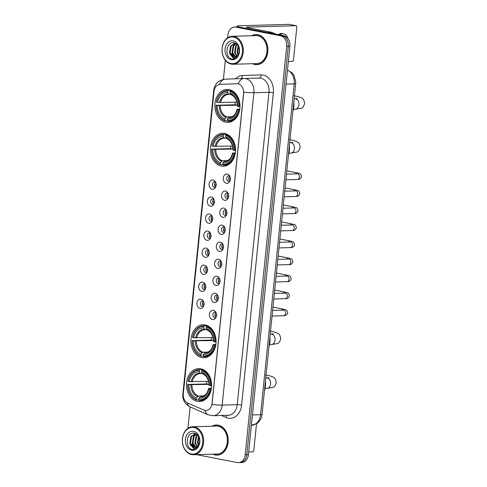 <?xml version="1.0" encoding="UTF-8"?>
<svg xmlns="http://www.w3.org/2000/svg" width="487" height="487" viewBox="0 0 487 487"><rect width="100%" height="100%" fill="white"/><g stroke="black" fill="none" stroke-linecap="round" stroke-linejoin="round"><path stroke-width="0.73" d="M224.617 133.462A16.479 12.565 -91.6 0 0 222.492 133.286A16.479 12.565 -91.6 0 0 210.402 148.724A16.479 12.565 -91.6 0 0 221.305 166.055A16.479 12.565 -91.6 0 0 223.43 166.231A16.479 12.565 -91.6 0 0 235.519 150.793A16.479 12.565 -91.6 0 0 224.617 133.462M205.167 324.945A16.479 12.565 -91.6 0 0 203.042 324.768A16.479 12.565 -91.6 0 0 190.953 340.2A16.479 12.565 -91.6 0 0 201.855 357.531A16.479 12.565 -91.6 0 0 203.98 357.708A16.479 12.565 -91.6 0 0 216.07 342.276A16.479 12.565 -91.6 0 0 205.167 324.945M200.711 368.787A16.479 12.565 -91.6 0 0 198.586 368.61A16.479 12.565 -91.6 0 0 186.503 384.042A16.479 12.565 -91.6 0 0 197.399 401.379A16.479 12.565 -91.6 0 0 199.524 401.55A16.479 12.565 -91.6 0 0 211.614 386.118A16.479 12.565 -91.6 0 0 200.711 368.787M229.067 89.62A16.479 12.565 -91.6 0 0 226.948 89.444A16.479 12.565 -91.6 0 0 214.858 104.882A16.479 12.565 -91.6 0 0 225.761 122.213A16.479 12.565 -91.6 0 0 227.879 122.389A16.479 12.565 -91.6 0 0 239.969 106.951A16.479 12.565 -91.6 0 0 229.067 89.62M212.125 189.193A4.663 3.555 88.4 0 1 209.063 183.897A4.663 3.555 88.4 0 1 213.056 179.971A4.663 3.555 88.4 0 1 215.011 181.213A4.663 3.555 88.4 0 1 215.199 187.805A4.663 3.555 88.4 0 1 212.125 189.193M214.883 181.754A2.8 2.137 -91.6 0 0 214.523 181.724A2.8 2.137 -91.6 0 0 212.466 184.348A2.8 2.137 -91.6 0 0 214.317 187.288A2.8 2.137 -91.6 0 0 214.682 187.318A2.8 2.137 -91.6 0 0 215.68 186.959A2.8 2.137 88.4 0 1 214.475 184.524A2.8 2.137 88.4 0 1 215.534 182.028A2.8 2.137 -91.6 0 0 214.883 181.754M210.39 206.226A4.663 3.555 88.4 0 1 207.334 200.93A4.663 3.555 88.4 0 1 211.328 197.004A4.663 3.555 88.4 0 1 213.282 198.246A4.663 3.555 88.4 0 1 213.47 204.838A4.663 3.555 88.4 0 1 210.39 206.226M213.154 198.787A2.8 2.137 -91.6 0 0 212.789 198.757A2.8 2.137 -91.6 0 0 210.737 201.381A2.8 2.137 -91.6 0 0 212.588 204.321A2.8 2.137 -91.6 0 0 212.953 204.351A2.8 2.137 -91.6 0 0 213.945 203.992A2.8 2.137 88.4 0 1 212.746 201.557A2.8 2.137 88.4 0 1 213.805 199.061A2.8 2.137 -91.6 0 0 213.154 198.787M208.661 223.259A4.663 3.555 88.4 0 1 205.605 217.963A4.663 3.555 88.4 0 1 209.599 214.037A4.663 3.555 88.4 0 1 211.553 215.278A4.663 3.555 88.4 0 1 211.742 221.871A4.663 3.555 88.4 0 1 208.661 223.259M211.419 215.82A2.8 2.137 -91.6 0 0 211.06 215.79A2.8 2.137 -91.6 0 0 209.008 218.413A2.8 2.137 -91.6 0 0 210.859 221.354A2.8 2.137 -91.6 0 0 211.218 221.384A2.8 2.137 -91.6 0 0 212.216 221.025A2.8 2.137 88.4 0 1 211.017 218.59A2.8 2.137 88.4 0 1 212.076 216.094A2.8 2.137 -91.6 0 0 211.419 215.82M206.932 240.292A4.663 3.555 88.4 0 1 203.876 234.996A4.663 3.555 88.4 0 1 207.87 231.069A4.663 3.555 88.4 0 1 209.824 232.311A4.663 3.555 88.4 0 1 210.007 238.904A4.663 3.555 88.4 0 1 206.932 240.292M209.69 232.853A2.8 2.137 -91.6 0 0 209.331 232.823A2.8 2.137 -91.6 0 0 207.279 235.446A2.8 2.137 -91.6 0 0 209.13 238.387A2.8 2.137 -91.6 0 0 209.489 238.417A2.8 2.137 -91.6 0 0 210.487 238.058A2.8 2.137 88.4 0 1 209.288 235.623A2.8 2.137 88.4 0 1 210.347 233.127A2.8 2.137 -91.6 0 0 209.69 232.853M205.204 257.325A4.663 3.555 88.4 0 1 202.142 252.029A4.663 3.555 88.4 0 1 206.141 248.102A4.663 3.555 88.4 0 1 208.089 249.344A4.663 3.555 88.4 0 1 208.278 255.937A4.663 3.555 88.4 0 1 205.204 257.325M208.753 255.091A2.8 2.137 88.4 0 1 207.559 252.656A2.8 2.137 88.4 0 1 208.613 250.16A2.8 2.137 -91.6 0 0 207.961 249.886A2.8 2.137 -91.6 0 0 207.602 249.855A2.8 2.137 -91.6 0 0 205.551 252.479A2.8 2.137 -91.6 0 0 207.401 255.419A2.8 2.137 -91.6 0 0 207.76 255.45A2.8 2.137 -91.6 0 0 208.759 255.091M203.469 274.358A4.663 3.555 88.4 0 1 200.413 269.061A4.663 3.555 88.4 0 1 204.406 265.135A4.663 3.555 88.4 0 1 206.36 266.377A4.663 3.555 88.4 0 1 206.549 272.97A4.663 3.555 88.4 0 1 203.469 274.358M206.232 266.919A2.8 2.137 -91.6 0 0 205.873 266.888A2.8 2.137 -91.6 0 0 203.816 269.512A2.8 2.137 -91.6 0 0 205.666 272.452A2.8 2.137 -91.6 0 0 206.031 272.483A2.8 2.137 -91.6 0 0 207.03 272.123A2.8 2.137 88.4 0 1 205.824 269.688A2.8 2.137 88.4 0 1 206.884 267.193A2.8 2.137 -91.6 0 0 206.232 266.919M201.74 291.39A4.663 3.555 88.4 0 1 198.684 286.094A4.663 3.555 88.4 0 1 202.677 282.168A4.663 3.555 88.4 0 1 204.631 283.41A4.663 3.555 88.4 0 1 204.82 290.002A4.663 3.555 88.4 0 1 201.74 291.39M204.503 283.951A2.8 2.137 -91.6 0 0 204.138 283.921A2.8 2.137 -91.6 0 0 202.087 286.545A2.8 2.137 -91.6 0 0 203.937 289.485A2.8 2.137 -91.6 0 0 204.297 289.515A2.8 2.137 -91.6 0 0 205.295 289.156A2.8 2.137 88.4 0 1 204.096 286.721A2.8 2.137 88.4 0 1 205.155 284.225A2.8 2.137 -91.6 0 0 204.503 283.951M200.011 308.423A4.663 3.555 88.4 0 1 196.955 303.127A4.663 3.555 88.4 0 1 200.948 299.201A4.663 3.555 88.4 0 1 202.902 300.442A4.663 3.555 88.4 0 1 203.091 307.035A4.663 3.555 88.4 0 1 200.011 308.423M202.769 300.984A2.8 2.137 -91.6 0 0 202.409 300.954A2.8 2.137 -91.6 0 0 200.358 303.578A2.8 2.137 -91.6 0 0 202.208 306.518A2.8 2.137 -91.6 0 0 202.568 306.548A2.8 2.137 -91.6 0 0 203.566 306.189A2.8 2.137 88.4 0 1 202.367 303.754A2.8 2.137 88.4 0 1 203.426 301.258A2.8 2.137 -91.6 0 0 202.769 300.984M226.339 183.27A4.663 3.555 88.4 0 1 223.283 177.974A4.663 3.555 88.4 0 1 227.277 174.048A4.663 3.555 88.4 0 1 229.231 175.296A4.663 3.555 88.4 0 1 229.42 181.882A4.663 3.555 88.4 0 1 226.339 183.27M229.103 175.837A2.8 2.137 -91.6 0 0 228.738 175.807A2.8 2.137 -91.6 0 0 226.686 178.431A2.8 2.137 -91.6 0 0 228.537 181.371A2.8 2.137 -91.6 0 0 228.896 181.401A2.8 2.137 -91.6 0 0 229.894 181.042A2.8 2.137 88.4 0 1 228.695 178.607A2.8 2.137 88.4 0 1 229.754 176.111A2.8 2.137 -91.6 0 0 229.103 175.837M224.61 200.303A4.663 3.555 88.4 0 1 221.555 195.007A4.663 3.555 88.4 0 1 225.548 191.081A4.663 3.555 88.4 0 1 227.502 192.328A4.663 3.555 88.4 0 1 227.691 198.915A4.663 3.555 88.4 0 1 224.61 200.303M227.368 192.87A2.8 2.137 -91.6 0 0 227.009 192.84A2.8 2.137 -91.6 0 0 224.957 195.464A2.8 2.137 -91.6 0 0 226.808 198.404A2.8 2.137 -91.6 0 0 227.167 198.434A2.8 2.137 -91.6 0 0 228.166 198.075A2.8 2.137 88.4 0 1 226.966 195.64A2.8 2.137 88.4 0 1 228.026 193.144A2.8 2.137 -91.6 0 0 227.368 192.87M222.882 217.336A4.663 3.555 88.4 0 1 219.826 212.04A4.663 3.555 88.4 0 1 223.819 208.113A4.663 3.555 88.4 0 1 225.773 209.361A4.663 3.555 88.4 0 1 225.956 215.948A4.663 3.555 88.4 0 1 222.882 217.336M225.639 209.903A2.8 2.137 -91.6 0 0 225.28 209.873A2.8 2.137 -91.6 0 0 223.229 212.496A2.8 2.137 -91.6 0 0 225.079 215.437A2.8 2.137 -91.6 0 0 225.438 215.467A2.8 2.137 -91.6 0 0 226.437 215.108A2.8 2.137 88.4 0 1 225.238 212.673A2.8 2.137 88.4 0 1 226.297 210.177A2.8 2.137 -91.6 0 0 225.639 209.903M221.153 234.369A4.663 3.555 88.4 0 1 218.091 229.073A4.663 3.555 88.4 0 1 222.09 225.146A4.663 3.555 88.4 0 1 224.038 226.394A4.663 3.555 88.4 0 1 224.227 232.981A4.663 3.555 88.4 0 1 221.153 234.369M224.702 232.141A2.8 2.137 88.4 0 1 223.509 229.706A2.8 2.137 88.4 0 1 224.562 227.21A2.8 2.137 -91.6 0 0 223.91 226.936A2.8 2.137 -91.6 0 0 223.551 226.905A2.8 2.137 -91.6 0 0 221.5 229.529A2.8 2.137 -91.6 0 0 223.35 232.469A2.8 2.137 -91.6 0 0 223.71 232.5A2.8 2.137 -91.6 0 0 224.708 232.141M219.418 251.402A4.663 3.555 88.4 0 1 216.362 246.105A4.663 3.555 88.4 0 1 220.355 242.179A4.663 3.555 88.4 0 1 222.309 243.427A4.663 3.555 88.4 0 1 222.498 250.014A4.663 3.555 88.4 0 1 219.418 251.402M222.182 243.969A2.8 2.137 -91.6 0 0 221.822 243.938A2.8 2.137 -91.6 0 0 219.765 246.562A2.8 2.137 -91.6 0 0 221.615 249.502A2.8 2.137 -91.6 0 0 221.981 249.533A2.8 2.137 -91.6 0 0 222.979 249.174A2.8 2.137 88.4 0 1 221.774 246.739A2.8 2.137 88.4 0 1 222.833 244.243A2.8 2.137 -91.6 0 0 222.182 243.969M217.689 268.434A4.663 3.555 88.4 0 1 214.633 263.138A4.663 3.555 88.4 0 1 218.626 259.212A4.663 3.555 88.4 0 1 220.581 260.46A4.663 3.555 88.4 0 1 220.769 267.046A4.663 3.555 88.4 0 1 217.689 268.434M220.453 261.002A2.8 2.137 -91.6 0 0 220.087 260.971A2.8 2.137 -91.6 0 0 218.036 263.595A2.8 2.137 -91.6 0 0 219.887 266.535A2.8 2.137 -91.6 0 0 220.246 266.566A2.8 2.137 -91.6 0 0 221.244 266.206A2.8 2.137 88.4 0 1 220.045 263.771A2.8 2.137 88.4 0 1 221.104 261.276A2.8 2.137 -91.6 0 0 220.453 261.002M215.96 285.467A4.663 3.555 88.4 0 1 212.904 280.171A4.663 3.555 88.4 0 1 216.898 276.245A4.663 3.555 88.4 0 1 218.852 277.493A4.663 3.555 88.4 0 1 219.04 284.079A4.663 3.555 88.4 0 1 215.96 285.467M218.718 278.034A2.8 2.137 -91.6 0 0 218.359 278.004A2.8 2.137 -91.6 0 0 216.307 280.628A2.8 2.137 -91.6 0 0 218.158 283.568A2.8 2.137 -91.6 0 0 218.517 283.598A2.8 2.137 -91.6 0 0 219.515 283.239A2.8 2.137 88.4 0 1 218.316 280.804A2.8 2.137 88.4 0 1 219.375 278.308A2.8 2.137 -91.6 0 0 218.718 278.034M214.231 302.5A4.663 3.555 88.4 0 1 211.169 297.204A4.663 3.555 88.4 0 1 215.169 293.277A4.663 3.555 88.4 0 1 217.123 294.525A4.663 3.555 88.4 0 1 217.305 301.112A4.663 3.555 88.4 0 1 214.231 302.5M216.989 295.067A2.8 2.137 -91.6 0 0 216.63 295.037A2.8 2.137 -91.6 0 0 214.578 297.66A2.8 2.137 -91.6 0 0 216.429 300.601A2.8 2.137 -91.6 0 0 216.788 300.631A2.8 2.137 -91.6 0 0 217.786 300.272A2.8 2.137 88.4 0 1 216.587 297.837A2.8 2.137 88.4 0 1 217.646 295.341A2.8 2.137 -91.6 0 0 216.989 295.067M212.502 319.533A4.663 3.555 88.4 0 1 209.44 314.237A4.663 3.555 88.4 0 1 213.44 310.31A4.663 3.555 88.4 0 1 215.388 311.558A4.663 3.555 88.4 0 1 215.577 318.145A4.663 3.555 88.4 0 1 212.502 319.533M215.26 312.1A2.8 2.137 -91.6 0 0 214.901 312.07A2.8 2.137 -91.6 0 0 212.849 314.693A2.8 2.137 -91.6 0 0 214.7 317.634A2.8 2.137 -91.6 0 0 215.059 317.664A2.8 2.137 -91.6 0 0 216.058 317.305A2.8 2.137 88.4 0 1 214.858 314.87A2.8 2.137 88.4 0 1 215.911 312.374A2.8 2.137 -91.6 0 0 215.26 312.1M236.932 83.752A8.395 6.404 88.4 0 1 236.968 83.752A8.395 6.404 88.4 0 1 238.046 83.843A8.395 6.404 88.4 0 1 243.555 93.376L212.07 403.291A8.395 6.404 88.4 0 1 205.964 410.444A8.395 6.404 88.4 0 1 203.791 410.017L187.72 403.017A8.395 6.404 88.4 0 1 183.307 393.825L214.012 91.501A8.395 6.404 88.4 0 1 220.087 84.348L236.932 83.752M252.491 63.712A15.079 11.499 -91.6 0 0 254.865 64.515A15.079 11.499 -91.6 0 0 256.813 64.68A15.079 11.499 -91.6 0 0 267.874 50.557A15.079 11.499 -91.6 0 0 257.897 34.693A15.079 11.499 -91.6 0 0 255.955 34.534A15.079 11.499 -91.6 0 0 251.7 35.74M256.759 34.547A15.079 11.499 -91.6 0 0 255.918 34.693M212.831 454.176A15.079 11.499 -91.6 0 0 215.205 454.98A15.079 11.499 -91.6 0 0 217.147 455.138A15.079 11.499 -91.6 0 0 228.208 441.015A15.079 11.499 -91.6 0 0 218.237 425.157A15.079 11.499 -91.6 0 0 216.295 424.993A15.079 11.499 -91.6 0 0 212.034 426.204M217.099 425.011A15.079 11.499 -91.6 0 0 216.258 425.151M259.224 78.06L244.066 78.492A10.878 7.037 88 0 1 244.097 78.492A12.437 9.484 88.4 0 1 244.145 78.492A12.437 9.484 88.4 0 1 245.752 78.62A12.437 9.484 88.4 0 1 253.904 92.749A10.878 1.187 -174.2 0 1 243.768 92.128L212.04 404.502A10.878 1.187 5.8 0 0 222.175 405.117A12.437 9.484 88.4 0 1 213.123 415.721L228.196 415.289A12.437 9.484 -91.6 0 0 237.248 404.691L268.982 92.323A12.437 9.484 -91.6 0 0 260.825 78.194A12.437 9.484 -91.6 0 0 259.224 78.06A12.437 9.484 -91.6 0 0 259.169 78.06L244.194 78.486M237.224 83.746L239.141 84.111M234.685 27.022L237.906 26.931A9.326 7.11 -91.6 0 1 239.105 27.029L283.775 35.715A9.326 7.11 -91.6 0 1 289.893 46.314L248.419 454.608A9.326 7.11 -91.6 0 1 241.631 462.559L240.024 462.601A9.326 7.11 -91.6 0 0 246.812 454.651L288.286 46.356A9.326 7.11 -91.6 0 0 282.168 35.764L237.498 27.077A9.326 7.11 -91.6 0 0 236.298 26.98A9.326 7.11 -91.6 0 1 237.498 27.077L282.168 35.764A9.326 7.11 -91.6 0 1 288.286 46.356L246.812 454.651A9.326 7.11 -91.6 0 1 240.024 462.601L238.417 462.65A9.326 7.11 -91.6 0 0 245.205 454.7L286.679 46.405A9.326 7.11 -91.6 0 0 280.561 35.807L235.891 27.12A9.326 7.11 -91.6 0 0 234.685 27.022A9.326 7.11 -91.6 0 0 227.898 34.973L227.606 37.858M196.517 454.639L237.212 462.553A9.326 7.11 -91.6 0 0 238.417 462.65M225.329 60.285L223.387 79.381M190.119 406.925L187.945 428.323M217.105 454.986A15.079 11.499 -91.6 0 0 217.951 455.077M256.765 64.521A15.079 11.499 -91.6 0 0 257.611 64.619M238.003 26.931A12.437 1.358 -174.2 0 1 237.096 26.31A12.437 1.358 -174.2 0 1 240.061 25.738L288.901 24.35A1.552 0.992 -79 0 1 289.041 24.362A1.552 0.992 -79 0 1 289.181 24.405M288.347 61.502L292.334 61.386A1.552 0.992 101 0 0 293.497 59.822L296.802 27.229A1.552 0.992 101 0 0 296.096 25.732A1.552 0.992 101 0 0 295.956 25.72L247.116 27.108A3.111 0.341 5.8 0 0 246.373 27.254A3.111 0.341 5.8 0 0 247.457 27.625L272.038 32.404A1.552 1.187 88.4 0 1 272.239 32.465L276.421 34.285M287.927 38.528A10.568 6.739 101 0 0 283.586 33.853L282.174 33.573A10.568 6.739 101 0 0 278.144 34.62M283.586 33.853A10.568 6.739 101 0 0 279.55 34.894M230.917 63.511A13.368 10.197 -91.6 0 0 242.374 52.255A13.368 10.197 -91.6 0 0 233.608 37.073A13.368 10.197 -91.6 0 0 222.151 48.323A13.368 10.197 -91.6 0 0 230.917 63.511M231.258 64.114A13.989 10.671 -91.6 0 0 233.06 64.266A13.989 10.671 -91.6 0 0 243.323 51.159A13.989 10.671 -91.6 0 0 234.07 36.446A13.989 10.671 -91.6 0 0 232.269 36.294A13.989 10.671 -91.6 0 0 222.005 49.4A13.989 10.671 -91.6 0 0 231.258 64.114M233.06 64.266L256.777 63.59A13.989 10.671 -91.6 0 0 267.04 50.484A13.989 10.671 -91.6 0 0 257.787 35.77A13.989 10.671 -91.6 0 0 255.985 35.618L232.269 36.294M252.82 63.7A14.92 11.384 -91.6 0 0 254.884 64.363A14.92 11.384 -91.6 0 0 256.807 64.521L258.414 64.473A14.92 11.384 -91.6 0 0 258.451 64.473M256.807 64.521A14.92 11.384 -91.6 0 0 267.753 50.545A14.92 11.384 -91.6 0 0 257.879 34.845A14.92 11.384 -91.6 0 0 255.961 34.687A14.92 11.384 -91.6 0 0 252.029 35.734M238.033 54.769L237.114 52.59L238.088 45.875M238.356 54.197L237.753 52.572L238.393 46.466M237.522 56.748L237.053 56.486M236.731 56.255L234.564 52.663L235.696 45.705L236.913 44.317M237.711 56.48L237.352 56.224M237.053 55.968L235.203 52.645L236.329 45.687L237.199 44.621M235.416 57.003L232.007 52.736L233.139 45.778L235.86 43.471M236.992 57.168L236.158 57.016M235.745 56.869L232.646 52.718L233.778 45.76L236.104 43.629M234.874 57.241L234.612 57.216A7.025 5.357 -91.6 0 0 239.202 49.522C238.721 45.942 237.084 43.696 234.302 42.789C226.005 40.488 224.19 57.746 231.849 58.97C233.991 59.463 235.866 58.744 237.473 56.815C238.8 55.013 239.47 52.858 239.482 50.344C239.147 54.818 237.528 57.113 234.612 57.216L233.279 57.192L229.456 52.809L230.588 45.851L235.367 43.185M234.442 57.241L233.918 57.174L230.095 52.791L231.228 45.833L235.318 43.185M237.199 57.137L235.86 57.125M233.218 40.884A9.515 7.256 -91.6 0 0 225.067 48.889A9.515 7.256 -91.6 0 0 231.307 59.7A9.515 7.256 -91.6 0 0 239.458 51.689A9.515 7.256 -91.6 0 0 233.218 40.884M257.605 34.644A14.92 11.384 -91.6 0 0 257.568 34.644L255.961 34.687M234.07 59.037L229.779 53.801M235.605 58.452L234.223 57.265M234.186 57.216L232.329 53.728M235.428 58.55L233.9 57.265M233.79 57.143L231.94 53.479L233.285 44.408L233.924 43.532M227.161 120.788L225.097 120.849L224.763 120.24A14.799 11.286 -91.6 0 1 216.131 105.289L217.214 105.502A13.368 10.197 -91.6 0 0 224.903 118.816L226.717 116.91L231.849 116.764M237.419 105.241L217.214 105.502M227.715 91.136L228.184 90.503A15.42 11.761 -91.6 0 0 227.38 90.491A15.42 11.761 -91.6 0 0 216.368 102.112L216.441 102.215A14.799 11.286 -91.6 0 1 227.715 91.136L227.575 92.554A13.368 10.197 -91.6 0 0 217.531 102.428L236.95 102.191M230.655 94.326L228.707 94.375A11.505 8.772 -91.6 0 0 220.574 102.654M292.839 111.462A17.1 13.039 -91.6 0 0 293.783 102.167M216.131 105.289L235.044 104.754A14.768 11.262 88.4 0 1 235.264 102.24M227.453 121.306A15.42 11.761 -91.6 0 0 228.257 121.318A15.42 11.761 -91.6 0 0 239.263 109.697L238.387 109.618A14.799 11.286 -91.6 0 1 227.112 120.697L227.453 121.306M239.695 109.685L239.263 109.697M216.058 105.186A15.42 11.761 -91.6 0 0 225.097 120.849M228.184 90.503L231.477 90.412M227.112 120.697L227.259 119.272A13.368 10.197 -91.6 0 0 237.297 109.405L238.387 109.618M224.903 118.816L224.763 120.24M217.531 102.428L216.441 102.215M237.297 109.405L239.793 109.021M229.645 117.355L228.312 117.842L227.259 119.272M229.006 94.368L227.575 92.554M228.312 117.842A11.956 9.119 -91.6 0 0 237.139 109.173L237.498 109.082M232.421 90.911L230.534 90.959L230.065 91.593A14.799 11.286 -91.6 0 1 238.697 106.543L239.574 106.623A15.42 11.761 -91.6 0 0 230.534 90.959M239.574 106.623L239.981 106.61M238.697 106.543L237.613 106.33A13.368 10.197 -91.6 0 0 229.925 93.011L230.065 91.593M237.814 106.008L237.613 106.33M229.925 93.011L231.355 94.825M235.044 104.754L237.419 105.216M222.711 164.63L220.648 164.691L220.307 164.082A14.799 11.286 -91.6 0 1 211.675 149.132L212.764 149.345A13.368 10.197 -91.6 0 0 220.453 162.658L222.261 160.753L227.399 160.607M232.969 149.083L212.764 149.345M223.265 134.978L223.728 134.345A15.42 11.761 -91.6 0 0 222.924 134.333A15.42 11.761 -91.6 0 0 211.918 145.954L211.985 146.057A14.799 11.286 -91.6 0 1 223.265 134.978L223.119 136.397A13.368 10.197 -91.6 0 0 213.075 146.27L232.494 146.033M226.199 138.168L224.525 138.211L223.119 136.397M288.383 155.304A17.1 13.039 -91.6 0 0 289.333 146.009M211.675 149.132L230.595 148.602A14.768 11.262 88.4 0 1 230.808 146.082M222.997 165.148A15.42 11.761 -91.6 0 0 223.801 165.16A15.42 11.761 -91.6 0 0 234.807 153.539L233.937 153.46A14.799 11.286 -91.6 0 1 222.656 164.539L222.997 165.148M235.239 153.527L234.807 153.539M211.608 149.028A15.42 11.761 -91.6 0 0 220.648 164.691M223.728 134.345L227.021 134.254M222.656 164.539L222.803 163.121A13.368 10.197 -91.6 0 0 232.847 153.247L233.937 153.46M220.453 162.658L220.307 164.082M213.075 146.27L211.985 146.057M232.847 153.247L235.343 152.863M225.189 161.197L223.856 161.684L222.803 163.121M223.856 161.684A11.956 9.119 -91.6 0 0 232.683 153.015L233.048 152.924M227.965 134.753L226.078 134.802L225.615 135.435A14.799 11.286 -91.6 0 1 234.247 150.386L235.124 150.465A15.42 11.761 -91.6 0 0 226.078 134.802M235.124 150.465L235.525 150.453M234.247 150.386L233.157 150.173A13.368 10.197 -91.6 0 0 225.469 136.859L225.615 135.435M233.358 149.85L233.157 150.173M225.469 136.859L226.905 138.667M230.595 148.602L232.969 149.059M203.262 356.113L201.198 356.174L200.857 355.565A14.799 11.286 -91.6 0 1 192.225 340.614L193.315 340.821A13.368 10.197 -91.6 0 0 201.003 354.14L202.811 352.235L207.949 352.089M213.519 340.565L193.315 340.821M203.816 326.454L204.278 325.827A15.42 11.761 -91.6 0 0 203.475 325.815A15.42 11.761 -91.6 0 0 192.468 337.436L192.535 337.54A14.799 11.286 -91.6 0 1 203.816 326.454L203.669 327.879A13.368 10.197 -91.6 0 0 193.625 337.747L213.044 337.515M206.75 329.644L205.076 329.693L203.669 327.879M268.934 346.787A17.1 13.039 -91.6 0 0 269.883 337.491M192.225 340.614L211.145 340.078A14.768 11.262 88.4 0 1 211.358 337.564M203.548 356.63A15.42 11.761 -91.6 0 0 204.351 356.642A15.42 11.761 -91.6 0 0 215.357 345.021L214.481 344.942A14.799 11.286 -91.6 0 1 203.207 356.021L203.548 356.63M215.79 345.009L215.357 345.021M192.152 340.51A15.42 11.761 -91.6 0 0 201.198 356.174M204.278 325.827L207.572 325.736M203.207 356.021L203.353 354.597A13.368 10.197 -91.6 0 0 213.397 344.729L214.481 344.942M201.003 354.14L200.857 355.565M193.625 337.747L192.535 337.54M213.397 344.729L215.893 344.339M205.739 352.679L204.406 353.166L203.353 354.597M204.406 353.166A11.956 9.119 -91.6 0 0 213.233 344.492L213.598 344.406M208.515 326.229L206.628 326.284L206.165 326.911A14.799 11.286 -91.6 0 1 214.797 341.868L215.668 341.947A15.42 11.761 -91.6 0 0 206.628 326.284M215.668 341.947L216.076 341.935M214.797 341.868L213.708 341.655A13.368 10.197 -91.6 0 0 206.019 328.335L206.165 326.911M213.909 341.332L213.708 341.655M206.019 328.335L207.456 330.149M211.145 340.078L213.519 340.541M198.806 399.955L196.742 400.016L196.401 399.407A14.799 11.286 -91.6 0 1 187.775 384.456L188.859 384.663A13.368 10.197 -91.6 0 0 196.547 397.982L198.361 396.077L203.493 395.931M187.775 384.456L206.689 383.92L209.063 384.383L188.859 384.663M199.36 370.297L199.822 369.67A15.42 11.761 -91.6 0 0 199.019 369.657A15.42 11.761 -91.6 0 0 188.012 381.278L188.085 381.382A14.799 11.286 -91.6 0 1 199.36 370.297L199.213 371.721A13.368 10.197 -91.6 0 0 189.175 381.589L208.588 381.358M202.294 373.486L200.352 373.535A11.505 8.772 -91.6 0 0 192.219 381.82M264.484 390.629A17.1 13.039 -91.6 0 0 265.427 381.333M199.092 400.472A15.42 11.761 -91.6 0 0 199.895 400.484A15.42 11.761 -91.6 0 0 210.908 388.863L210.031 388.784A14.799 11.286 -91.6 0 1 198.757 399.864L199.092 400.472M211.34 388.851L210.908 388.863M187.702 384.353A15.42 11.761 -91.6 0 0 196.742 400.016M199.822 369.67L203.122 369.578M198.757 399.864L198.897 398.439A13.368 10.197 -91.6 0 0 208.941 388.571L210.031 388.784M196.547 397.982L196.401 399.407M189.175 381.589L188.085 381.382M208.941 388.571L211.437 388.182M201.289 396.521L199.956 397.008L198.897 398.439M200.65 373.535L199.213 371.721M199.956 397.008A11.956 9.119 -91.6 0 0 208.777 388.334L209.142 388.249M206.689 383.92A14.768 11.262 88.4 0 1 206.908 381.406M204.059 370.071L202.178 370.126L201.709 370.759A14.799 11.286 -91.6 0 1 210.341 385.71L211.218 385.789A15.42 11.761 -91.6 0 0 202.178 370.126M211.218 385.789L211.626 385.777M210.341 385.71L209.252 385.497A13.368 10.197 -91.6 0 0 201.569 372.178L201.709 370.759M209.453 385.174L209.252 385.497M201.569 372.178L203 373.992M229.079 176.909L230.114 177.006M230.661 178.918L228.89 178.753A4.663 3.555 -91.6 0 0 229.164 180.269M227.35 193.942L228.385 194.039M228.927 195.951L227.161 195.786A4.663 3.555 -91.6 0 0 227.435 197.296M225.621 210.974L226.656 211.072M227.198 212.983L225.426 212.819A4.663 3.555 -91.6 0 0 225.706 214.329M223.892 228.007L224.927 228.105M225.469 230.016L223.697 229.852A4.663 3.555 -91.6 0 0 223.977 231.362M222.163 245.04L223.192 245.138M223.74 247.049L221.969 246.885A4.663 3.555 -91.6 0 0 222.249 248.394M220.428 262.073L221.463 262.17M222.011 264.082L220.24 263.917A4.663 3.555 -91.6 0 0 220.514 265.427M218.7 279.106L219.734 279.203M220.276 281.115L218.511 280.95A4.663 3.555 -91.6 0 0 218.785 282.46M216.971 296.139L218.006 296.236M218.547 298.147L216.776 297.983A4.663 3.555 -91.6 0 0 217.056 299.493M215.242 313.171L216.277 313.269M216.818 315.18L215.047 315.016A4.663 3.555 -91.6 0 0 215.327 316.526M214.864 182.826L215.893 182.923M216.441 184.835L214.67 184.67A4.663 3.555 -91.6 0 0 214.95 186.186M213.129 199.859L214.164 199.956M214.712 201.868L212.941 201.703A4.663 3.555 -91.6 0 0 213.215 203.219M211.401 216.892L212.435 216.989M212.983 218.9L211.212 218.736A4.663 3.555 -91.6 0 0 211.486 220.252M209.672 233.924L210.707 234.022M211.248 235.933L209.477 235.769A4.663 3.555 -91.6 0 0 209.757 237.285M207.943 250.957L208.978 251.055M209.52 252.966L207.748 252.802A4.663 3.555 -91.6 0 0 208.028 254.317M206.214 267.99L207.243 268.087M207.791 269.999L206.019 269.835A4.663 3.555 -91.6 0 0 206.299 271.35M204.479 285.023L205.514 285.12M206.062 287.032L204.29 286.867A4.663 3.555 -91.6 0 0 204.564 288.383M202.75 302.056L203.785 302.153M204.327 304.065L202.562 303.9A4.663 3.555 -91.6 0 0 202.835 305.416M248.687 451.96L252.674 451.851A1.552 0.992 101 0 0 253.83 450.28L256.527 423.781M191.257 453.975A13.368 10.197 -91.6 0 0 202.708 442.72A13.368 10.197 -91.6 0 0 193.942 427.531A13.368 10.197 -91.6 0 0 182.491 438.787A13.368 10.197 -91.6 0 0 191.257 453.975M191.598 454.578A13.989 10.671 -91.6 0 0 193.4 454.724A13.989 10.671 -91.6 0 0 203.663 441.624A13.989 10.671 -91.6 0 0 194.41 426.904A13.989 10.671 -91.6 0 0 192.608 426.758A13.989 10.671 -91.6 0 0 182.345 439.858A13.989 10.671 -91.6 0 0 191.598 454.578M193.4 454.724L217.117 454.054A13.989 10.671 -91.6 0 0 227.38 440.948A13.989 10.671 -91.6 0 0 218.127 426.235A13.989 10.671 -91.6 0 0 216.325 426.082L192.608 426.758M213.16 454.164A14.92 11.384 -91.6 0 0 215.224 454.828A14.92 11.384 -91.6 0 0 217.147 454.986L218.754 454.937A14.92 11.384 -91.6 0 0 218.791 454.937M217.147 454.986A14.92 11.384 -91.6 0 0 228.093 441.009A14.92 11.384 -91.6 0 0 218.219 425.309A14.92 11.384 -91.6 0 0 216.295 425.151A14.92 11.384 -91.6 0 0 212.362 426.198M198.373 445.234L197.454 443.054L198.428 436.34M198.696 444.661L198.093 443.036L198.733 436.93M197.856 447.212L197.393 446.944M197.065 446.713L194.903 443.127L196.03 436.163L197.247 434.781M198.051 446.944L197.692 446.682M197.393 446.433L195.537 443.109L196.669 436.145L197.533 435.086M195.756 447.468L192.347 443.2L193.479 436.236L196.2 433.929M197.332 447.632L196.498 447.48M196.084 447.328L192.986 443.182L194.118 436.218L196.444 434.094M195.208 447.705L194.952 447.681A7.025 5.357 -91.6 0 0 199.542 439.986C199.061 436.407 197.424 434.161 194.636 433.253C186.338 430.946 184.53 448.21 192.188 449.434C194.331 449.927 196.206 449.203 197.807 447.273C199.14 445.477 199.81 443.316 199.816 440.802C199.487 445.282 197.868 447.571 194.952 447.681L193.619 447.65L189.796 443.273L190.928 436.309L195.707 433.649M194.776 447.705L194.258 447.632L190.435 443.255L191.568 436.291L195.652 433.649M197.533 447.602L196.2 447.583M193.558 431.342A9.515 7.256 -91.6 0 0 185.407 439.353A9.515 7.256 -91.6 0 0 191.647 450.158A9.515 7.256 -91.6 0 0 199.798 442.153A9.515 7.256 -91.6 0 0 193.558 431.342M217.945 425.102A14.92 11.384 -91.6 0 0 217.902 425.108L216.295 425.151M194.404 449.495L190.119 444.266M195.938 448.917L194.563 447.723M194.52 447.681L192.669 444.193M195.762 449.008L194.234 447.73M194.13 447.608L192.28 443.943L193.625 434.867L194.264 433.996M241.613 405.093A3.111 0.341 5.8 0 0 237.248 404.691L222.175 405.117L253.904 92.749L268.982 92.323A3.111 0.341 5.8 0 1 273.341 92.719L241.613 405.093A15.541 11.852 88.4 0 1 228.293 418.175A15.541 11.852 88.4 0 1 226.278 417.548L221.53 415.484M244.036 78.492L225.329 79.156A10.878 7.037 88 0 0 225.298 79.156L244.066 78.492A10.878 7.037 88 0 0 238.277 83.831M183.258 394.537A10.878 1.187 -174.2 0 1 182.862 394.166L213.732 90.253A10.878 1.187 5.8 0 0 214.14 90.631M187.245 402.786A10.878 6.623 113.5 0 0 190.161 406.943C183.678 403.632 182.418 398.049 182.862 394.166M213.732 90.253C214.749 83.758 218.602 80.057 225.298 79.156A10.878 7.037 88 0 0 219.546 84.397M205.118 410.395A10.878 6.623 113.5 0 0 208.071 414.741L190.161 406.943M235.422 78.797A15.541 11.852 88.4 0 1 242.313 75.558L261.081 74.901A15.541 11.852 88.4 0 1 273.341 92.719M245.205 454.7L248.419 454.608M286.679 46.405L289.893 46.314M280.561 35.807L283.775 35.715M235.891 27.12L239.105 27.029M242.313 75.558A3.111 2.009 -92 0 1 240.925 78.602M261.081 74.901A3.111 2.009 -92 0 1 259.194 78.06M226.132 415.35A3.111 1.893 -66.5 0 1 226.278 417.548M252.449 414.924L260.582 414.693A6.215 0.676 5.8 0 0 262.067 414.407C261.781 417.164 260.776 419.569 259.054 421.614L257.209 423.325L251.535 425.291A12.437 9.484 -91.6 0 0 260.582 414.693L294.185 83.874A12.437 9.484 -91.6 0 0 287.47 70.177M286.052 84.105L294.185 83.874A6.215 0.676 5.8 0 0 295.67 83.587L262.067 414.407M247.067 27.54L247.116 27.108M267.418 32.538L272.038 32.404M295.956 25.72L288.901 24.35M272.239 32.465L267.722 32.599M297.265 98.514L294.799 98.715A5.284 4.03 88.4 0 1 295.481 98.77A5.284 4.03 88.4 0 1 298.945 104.772A5.284 4.03 88.4 0 1 295.098 109.283L293.424 109.325M220.264 105.734A11.505 8.772 -91.6 0 0 226.717 116.91M219.205 105.685A11.956 9.119 -91.6 0 0 225.962 117.385M228.342 93.936A11.956 9.119 -91.6 0 0 219.515 102.611M229.067 117.367A11.505 8.772 -91.6 0 0 229.365 117.367C235.623 116.003 235.507 113.294 237.132 109.155M237.449 106.099A11.956 9.119 -91.6 0 0 230.692 94.393M292.809 142.356L290.343 142.557A5.284 4.03 88.4 0 1 291.025 142.612A5.284 4.03 88.4 0 1 294.495 148.614A5.284 4.03 88.4 0 1 290.648 153.125L288.974 153.168M215.808 149.576A11.505 8.772 -91.6 0 0 222.261 160.753M224.501 138.211A11.505 8.772 -91.6 0 0 224.257 138.217A11.505 8.772 -91.6 0 0 216.118 146.502M214.749 149.527A11.956 9.119 -91.6 0 0 221.506 161.227M223.886 137.778A11.956 9.119 -91.6 0 0 215.059 146.453M224.61 161.215A11.505 8.772 -91.6 0 0 224.909 161.209C231.167 159.846 231.057 157.137 232.676 152.997M226.662 138.631C230.485 140.274 232.591 144.042 232.987 149.923A11.956 9.119 -91.6 0 0 226.236 138.235M273.359 333.839L270.894 334.039A5.284 4.03 88.4 0 1 271.576 334.094A5.284 4.03 88.4 0 1 275.039 340.096A5.284 4.03 88.4 0 1 271.198 344.601L269.524 344.65M196.358 341.052A11.505 8.772 -91.6 0 0 202.811 352.235M205.051 329.693A11.505 8.772 -91.6 0 0 204.808 329.693A11.505 8.772 -91.6 0 0 196.669 337.978M195.299 341.003A11.956 9.119 -91.6 0 0 202.056 352.71M204.437 329.261A11.956 9.119 -91.6 0 0 195.61 337.929M205.161 352.691A11.505 8.772 -91.6 0 0 205.459 352.691C211.717 351.328 211.608 348.619 213.227 344.473M207.212 330.107C211.035 331.757 213.142 335.525 213.537 341.405A11.956 9.119 -91.6 0 0 206.786 329.717M268.903 377.681L266.444 377.882A5.284 4.03 88.4 0 1 267.126 377.936A5.284 4.03 88.4 0 1 270.589 383.939A5.284 4.03 88.4 0 1 266.742 388.443L265.068 388.492M191.902 384.894A11.505 8.772 -91.6 0 0 198.361 396.077M190.849 384.852A11.956 9.119 -91.6 0 0 197.6 396.552M199.987 373.103A11.956 9.119 -91.6 0 0 191.16 381.771M200.711 396.534A11.505 8.772 -91.6 0 0 201.009 396.534C207.267 395.17 207.152 392.461 208.777 388.316M209.093 385.26A11.956 9.119 -91.6 0 0 202.336 373.559M286.472 174.169L297.24 173.859A2.8 2.137 88.4 0 1 297.6 173.889A2.8 2.137 88.4 0 1 299.414 177.244A2.8 2.137 88.4 0 1 297.399 179.453L285.899 179.782M295.42 173.914A2.8 1.784 -79 0 1 297.173 172.885C299.657 173.768 300.753 172.708 301.563 176.836C299.651 180.513 298.093 179.052 297.399 179.453M284.737 191.202L295.512 190.892A2.8 2.137 88.4 0 1 295.871 190.922A2.8 2.137 88.4 0 1 297.685 194.276A2.8 2.137 88.4 0 1 295.67 196.486L284.171 196.815M293.685 190.947A2.8 1.784 -79 0 1 295.439 189.918C297.928 190.801 299.024 189.741 299.834 193.869C297.922 197.545 296.358 196.084 295.67 196.486M283.008 208.235L293.777 207.925A2.8 2.137 88.4 0 1 294.142 207.955A2.8 2.137 88.4 0 1 295.95 211.309A2.8 2.137 88.4 0 1 293.941 213.519L282.442 213.848M291.957 207.979A2.8 1.784 -79 0 1 293.71 206.951C296.199 207.833 297.295 206.774 298.105 210.901C296.193 214.578 294.629 213.117 293.941 213.519M281.279 225.268L292.048 224.957A2.8 2.137 88.4 0 1 292.407 224.988A2.8 2.137 88.4 0 1 294.221 228.342A2.8 2.137 88.4 0 1 292.206 230.552L280.707 230.881M290.228 225.012A2.8 1.784 -79 0 1 291.981 223.983C294.471 224.866 295.566 223.807 296.37 227.934C294.465 231.611 292.9 230.15 292.206 230.552M279.55 242.301L290.319 241.99A2.8 2.137 88.4 0 1 290.678 242.021A2.8 2.137 88.4 0 1 292.492 245.375A2.8 2.137 88.4 0 1 290.477 247.585L278.978 247.913M288.499 242.045A2.8 1.784 -79 0 1 290.252 241.016C292.736 241.899 293.838 240.84 294.641 244.967C292.73 248.644 291.171 247.183 290.477 247.585M277.821 259.334L288.59 259.023A2.8 2.137 88.4 0 1 288.949 259.054A2.8 2.137 88.4 0 1 290.763 262.408A2.8 2.137 88.4 0 1 288.748 264.618L277.249 264.946M286.764 259.078A2.8 1.784 -79 0 1 288.523 258.049C291.007 258.932 292.103 257.873 292.912 262C291.001 265.677 289.442 264.216 288.748 264.618M276.086 276.366L286.861 276.056A2.8 2.137 88.4 0 1 287.22 276.086A2.8 2.137 88.4 0 1 289.035 279.441A2.8 2.137 88.4 0 1 287.02 281.65L275.52 281.979M285.035 276.111A2.8 1.784 -79 0 1 286.788 275.082C289.278 275.965 290.374 274.905 291.183 279.033C289.272 282.71 287.707 281.249 287.02 281.65M274.358 293.399L285.126 293.089A2.8 2.137 88.4 0 1 285.492 293.119A2.8 2.137 88.4 0 1 287.3 296.473A2.8 2.137 88.4 0 1 285.285 298.683L273.791 299.012M283.306 293.144A2.8 1.784 -79 0 1 285.059 292.115C287.549 292.997 288.645 291.938 289.448 296.066C287.543 299.742 285.979 298.281 285.285 298.683M272.629 310.432L283.397 310.122A2.8 2.137 88.4 0 1 283.757 310.152A2.8 2.137 88.4 0 1 285.571 313.506A2.8 2.137 88.4 0 1 283.556 315.716L272.056 316.045M281.577 310.176A2.8 1.784 -79 0 1 283.331 309.148C285.814 310.03 286.916 308.971 287.72 313.098C285.814 316.775 284.25 315.314 283.556 315.716M208.071 414.741L213.123 415.721M287.482 70.012L292.346 73.068L293.85 75.089L295.737 81.792L295.67 83.587M237.029 26.955L237.096 26.31M289.041 24.362L296.096 25.732M237.163 57.18L236.676 57.192M295.098 109.283L301.41 108.205C302.378 108.309 303.462 106.793 304.655 103.67C304.113 100.377 303.358 98.678 302.39 98.581C301.447 97.607 298.622 96.657 293.911 95.726M232.281 121.202L228.257 121.318M231.404 90.375L227.38 90.491M231.112 94.788C234.941 96.432 237.047 100.2 237.443 106.081M294.13 98.733L294.799 98.715M290.648 153.125L296.954 152.047C297.928 152.151 299.012 150.635 300.205 147.518C299.663 144.219 298.902 142.521 297.934 142.423C296.991 141.449 294.166 140.5 289.455 139.568M227.825 165.044L223.801 165.16M226.948 134.217L222.924 134.333M289.68 142.575L290.343 142.557M271.198 344.601L277.505 343.53C278.479 343.627 279.562 342.118 280.755 338.995C280.214 335.695 279.453 333.997 278.485 333.899C277.541 332.931 274.717 331.976 270.005 331.044M208.375 356.527L204.351 356.642M207.499 325.7L203.475 325.815M270.23 334.058L270.894 334.039M266.742 388.443L273.055 387.372C274.023 387.469 275.106 385.96 276.299 382.837C275.758 379.537 275.003 377.839 274.029 377.742C273.091 376.774 270.261 375.818 265.555 374.887M203.919 400.369L199.895 400.484M203.049 369.542L199.019 369.657M202.756 373.949C206.579 375.599 208.692 379.367 209.087 385.247M265.774 377.9L266.444 377.882M297.24 173.859L297.624 173.896M297.173 172.885L286.806 170.87M295.512 190.892L295.895 190.928M295.439 189.918L285.078 187.903M293.777 207.925L294.166 207.961M293.71 206.951L283.343 204.936M292.048 224.957L292.437 224.994M291.981 223.983L281.614 221.962M290.319 241.99L290.702 242.027M290.252 241.016L279.885 238.995M288.59 259.023L288.974 259.06M288.523 258.049L278.156 256.028M286.861 276.056L287.245 276.092M286.788 275.082L276.427 273.061M285.126 293.089L285.516 293.125M285.059 292.115L274.692 290.094M283.397 310.122L283.787 310.158M283.331 309.148L272.964 307.127M197.497 447.644L197.01 447.656"/></g></svg>
